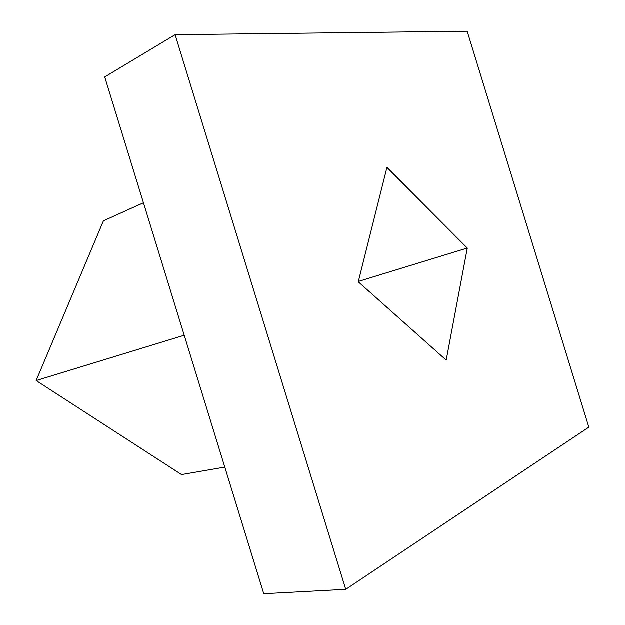 <?xml version="1.0" encoding="UTF-8"?>
<svg xmlns="http://www.w3.org/2000/svg" width="625" height="625" viewBox="0 0 625 625"><rect width="100%" height="100%" fill="white"/><g stroke="black" fill="none" stroke-linecap="round" stroke-linejoin="round"><path stroke-width="0.94" d="M467.297 248.078L446.203 360.148L358.266 281.852L386.945 167.406L467.297 248.078L358.359 281.461M224.805 467.141L181.531 474.609L36.164 380.594L103.43 220.859L143.453 202.805M184.227 335.281L36.164 380.594M345.734 589.367L263.766 593.75L104.727 76.977L175.109 34.734L467.172 31.25L588.836 427.187L345.734 589.367L175.109 34.734"/></g></svg>

